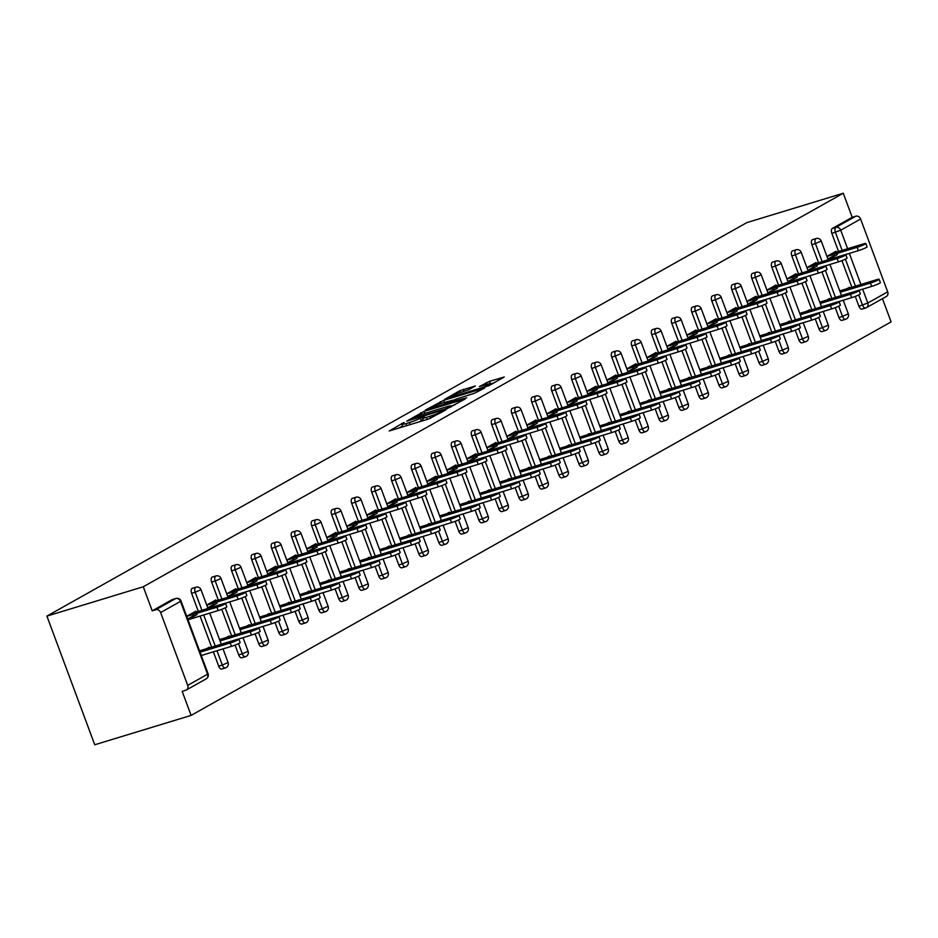 <?xml version="1.0" encoding="UTF-8"?>
<svg xmlns="http://www.w3.org/2000/svg" width="938" height="938" viewBox="0 0 938 938"><rect width="100%" height="100%" fill="white"/><g stroke="black" fill="none" stroke-linecap="round" stroke-linejoin="round"><path stroke-width="1.41" d="M404.055 422.463L389.2 430.988L428.889 418.899L445.726 410L440.907 411.911A8.665 0.844 -20.4 0 1 429.827 416.32L426.52 417.328A8.665 0.844 -20.4 0 1 422.428 418.09A8.665 0.844 -20.4 0 1 423.495 417.211L424.562 416.214L420.4 418.16A8.665 0.844 -20.4 0 1 409.32 422.569L406.013 423.577A8.665 0.844 -20.4 0 1 401.921 424.328A8.665 0.844 -20.4 0 1 402.988 423.46L404.055 422.463M475.367 385.975L459.819 390.712L444.635 399.342L489.061 385.635L504.257 377.006L489.519 381.344L479.365 386.573L487.314 384.299A7.246 0.704 -20.4 0 1 490.738 383.665A7.246 0.704 -20.4 0 1 487.467 385.541A7.246 0.704 -20.4 0 1 480.584 388.086L454.449 396.047A7.246 0.704 -20.4 0 1 451.037 396.68A7.246 0.704 -20.4 0 1 454.309 394.804A7.246 0.704 -20.4 0 1 461.191 392.26L469.012 389.551L475.367 385.975M843.262 193.24L143.28 586.766L46.9 616.114L746.883 222.599L843.262 193.24L852.208 217.299L832.323 228.473L835.922 227.383L855.796 216.209L852.208 217.299M424.128 411.348L406.764 421.115L446.453 409.027L465.107 399.025L424.128 411.348L424.902 413.4M425.395 410.07L443.709 400.338L484.676 388.015L474.522 393.245L454.965 399.518L450.416 402.168L466.69 397.818L425.489 410.328M834.163 255.558L827.926 259.064M814.161 266.802L807.923 270.32M794.158 278.058L787.92 281.564M774.143 289.303L767.905 292.808M754.14 300.547L747.903 304.053M734.137 311.803L727.9 315.309M714.123 323.047L707.885 326.553M694.12 334.291L687.882 337.797M674.117 345.536L667.879 349.053M654.103 356.792L647.865 360.298M634.1 368.036L627.862 371.542M614.097 379.28L607.859 382.786M594.082 390.536L587.845 394.042M574.079 401.781L567.842 405.286M554.077 413.025L547.827 416.531M534.062 424.269L527.824 427.787M514.059 435.525L507.821 439.031M494.056 446.769L487.807 450.275M474.042 458.014L467.804 461.519M454.039 469.27L447.801 472.775M434.036 480.514L427.787 484.02M414.021 491.758L407.784 495.264M394.019 503.003L387.781 506.52M374.004 514.259L367.766 517.764M354.001 525.503L347.764 529.009M333.998 536.747L327.761 540.253M313.984 548.003L307.746 551.509M293.981 559.247L287.743 562.753M273.978 570.492L267.74 573.997M253.964 581.736L247.726 585.253M233.961 592.992L227.723 596.498M213.958 604.236L207.72 607.742M46.9 616.114L94.738 744.76L191.118 715.401L891.1 321.886L882.459 298.659M160.621 612.561L187.694 685.373L207.579 674.199L180.495 601.387L160.621 612.561A4.139 3.494 -119.3 0 0 155.814 609.723L175.699 598.55L172.1 599.652L152.226 610.826L155.814 609.723M187.694 685.373A4.139 3.494 -119.3 0 1 186.357 690.005A4.139 3.494 -119.3 0 1 185.759 690.251L182.171 691.353L191.118 715.401M193.943 615.48L187.706 618.986M862.643 289.15L867.802 303.021L887.688 291.847L860.603 219.035L840.729 230.209L847.612 248.711M209.467 647.818L209.244 647.197L206.595 648.686M196.171 612.057L195.854 611.177L186.709 616.313M200.826 651.933L200.111 652.332M201.353 655.685L202.069 655.275M187.952 619.666L197.097 614.531M818.546 262.722L811.827 244.666A4.139 2.169 -106.9 0 1 812.32 239.718A4.139 2.169 -106.9 0 1 812.554 239.624A4.139 2.169 -106.9 0 1 812.8 239.577M842.265 320.245A4.139 2.169 -106.9 0 1 842.043 320.35A4.139 2.169 -106.9 0 1 838.912 317.478L835.254 307.652M831.842 298.483L821.958 271.891M865.399 308.051L862.28 309.001A4.139 2.169 -106.9 0 1 862.045 309.106A4.139 2.169 -106.9 0 1 858.915 306.222L855.268 296.408M851.856 287.227L841.961 260.647M838.549 251.466L831.842 233.421A4.139 2.169 -106.9 0 1 832.323 228.473M143.28 586.766L152.226 610.826M829.684 299.14L829.462 298.519L826.812 300.008M821.031 303.255L820.328 303.654M816.388 263.379L816.06 262.499L806.926 267.635M808.169 270.988L817.303 265.853M778.528 285.211L771.822 267.154A4.139 2.169 -106.9 0 1 772.302 262.218A4.139 2.169 -106.9 0 1 772.537 262.124A4.139 2.169 -106.9 0 1 772.783 262.077M802.26 342.745A4.139 2.169 -106.9 0 1 802.025 342.839A4.139 2.169 -106.9 0 1 798.895 339.966L795.248 330.153M791.836 320.972L781.94 294.391M789.667 321.628L789.444 321.019L786.794 322.508M781.026 325.756L780.31 326.154M776.371 285.867L776.054 285L766.909 290.135M768.163 293.477L777.297 288.341M738.523 307.711L731.804 289.654A4.139 2.169 -106.9 0 1 732.297 284.718A4.139 2.169 -106.9 0 1 732.519 284.613A4.139 2.169 -106.9 0 1 732.766 284.566M762.242 365.245A4.139 2.169 -106.9 0 1 762.008 365.339A4.139 2.169 -106.9 0 1 758.877 362.467L755.231 352.653M751.819 343.472L741.935 316.892M749.661 344.129L749.427 343.519L746.777 345.008M741.008 348.244L740.293 348.655M736.365 308.368L736.037 307.5L726.903 312.635M728.146 315.977L737.28 310.841M698.505 330.199L691.787 312.155A4.139 2.169 -106.9 0 1 692.279 307.207A4.139 2.169 -106.9 0 1 692.514 307.113A4.139 2.169 -106.9 0 1 692.76 307.066M722.225 387.734A4.139 2.169 -106.9 0 1 722.002 387.84A4.139 2.169 -106.9 0 1 718.871 384.955L715.213 375.141M711.801 365.961L701.917 339.38M709.644 366.617L709.421 366.008L706.771 367.497M700.991 370.745L700.287 371.143M696.348 330.856L696.019 329.988L686.886 335.124M688.129 338.466L697.262 333.33M658.488 352.7L651.781 334.643A4.139 2.169 -106.9 0 1 652.262 329.707A4.139 2.169 -106.9 0 1 652.496 329.601A4.139 2.169 -106.9 0 1 652.742 329.555M682.207 410.234A4.139 2.169 -106.9 0 1 681.985 410.328A4.139 2.169 -106.9 0 1 678.854 407.455L675.208 397.642M671.796 388.461L661.9 361.88M669.626 389.118L669.404 388.508L666.754 389.997M660.985 393.233L660.27 393.643M656.33 353.356L656.014 352.489L646.868 357.624M648.111 360.966L657.257 355.83M618.482 375.188L611.764 357.144A4.139 2.169 -106.9 0 1 612.256 352.196A4.139 2.169 -106.9 0 1 612.479 352.102A4.139 2.169 -106.9 0 1 612.725 352.055M642.202 432.723A4.139 2.169 -106.9 0 1 641.967 432.828A4.139 2.169 -106.9 0 1 638.837 429.944L635.19 420.13M631.778 410.95L621.894 384.369M629.621 411.618L629.386 410.996L626.736 412.486M620.968 415.733L620.253 416.132M616.313 375.857L615.996 374.977L606.863 380.113M608.105 383.466L617.239 378.331M578.465 397.689L571.746 379.632A4.139 2.169 -106.9 0 1 572.239 374.696A4.139 2.169 -106.9 0 1 572.473 374.602A4.139 2.169 -106.9 0 1 572.708 374.555M602.184 455.223A4.139 2.169 -106.9 0 1 601.95 455.317A4.139 2.169 -106.9 0 1 598.831 452.444L595.173 442.63M591.761 433.45L581.877 406.869M589.603 434.106L589.381 433.497L586.731 434.986M580.95 438.234L580.235 438.632M576.307 398.345L575.979 397.478L566.845 402.613M562.05 407.842L555.331 389.786L561.135 387.265L568.1 406.002L577.222 400.819M538.447 420.189L531.74 402.132A4.139 2.169 -106.9 0 1 532.221 397.184A4.139 2.169 -106.9 0 1 532.456 397.091A4.139 2.169 -106.9 0 1 532.702 397.044M562.167 477.712A4.139 2.169 -106.9 0 1 561.944 477.817A4.139 2.169 -106.9 0 1 558.814 474.945L555.167 465.119M551.743 455.95L541.859 429.358M549.586 456.607L549.363 455.985L546.713 457.474M540.945 460.722L540.229 461.121M536.29 420.845L535.961 419.966L526.828 425.102M528.071 428.455L537.216 423.319M498.43 442.677L491.723 424.621A4.139 2.169 -106.9 0 1 492.216 419.685A4.139 2.169 -106.9 0 1 492.438 419.591A4.139 2.169 -106.9 0 1 492.685 419.544M522.161 500.212A4.139 2.169 -106.9 0 1 521.927 500.306A4.139 2.169 -106.9 0 1 518.796 497.433L515.15 487.619M511.738 478.439L501.853 451.858M509.58 479.095L509.346 478.486L506.696 479.975M500.927 483.222L500.212 483.621M496.272 443.334L495.956 442.466L486.822 447.602M488.065 450.944L497.199 445.808M458.424 465.178L451.706 447.121A4.139 2.169 -106.9 0 1 452.198 442.185A4.139 2.169 -106.9 0 1 452.421 442.079A4.139 2.169 -106.9 0 1 452.667 442.033M482.144 522.712A4.139 2.169 -106.9 0 1 481.909 522.806A4.139 2.169 -106.9 0 1 478.79 519.933L475.132 510.12M471.72 500.939L461.836 474.358M469.563 501.596L469.328 500.986L466.678 502.475M460.91 505.711L460.195 506.121M456.267 465.834L455.938 464.967L446.805 470.102M442.009 475.332L435.291 457.275L441.095 454.754L448.059 473.479L457.181 468.308M418.407 487.666L411.688 469.621A4.139 2.169 -106.9 0 1 412.181 464.673A4.139 2.169 -106.9 0 1 412.415 464.58A4.139 2.169 -106.9 0 1 412.661 464.533M442.126 545.201A4.139 2.169 -106.9 0 1 441.904 545.306A4.139 2.169 -106.9 0 1 438.773 542.422L435.115 532.608M431.703 523.427L421.819 496.847M429.545 524.084L429.323 523.474L426.673 524.963M420.904 528.211L420.189 528.61M416.249 488.323L415.921 487.455L406.787 492.591M408.03 495.932L417.164 490.797M378.389 510.166L371.683 492.11A4.139 2.169 -106.9 0 1 372.163 487.174A4.139 2.169 -106.9 0 1 372.398 487.068A4.139 2.169 -106.9 0 1 372.644 487.021M402.121 567.701A4.139 2.169 -106.9 0 1 401.886 567.795A4.139 2.169 -106.9 0 1 398.756 564.922L395.109 555.108M391.697 545.928L381.801 519.347M389.54 546.584L389.305 545.975L386.655 547.464M380.887 550.7L380.171 551.11M376.232 510.823L375.915 509.955L366.781 515.091M368.024 518.433L377.158 513.297M338.384 532.655L331.665 514.61A4.139 2.169 -106.9 0 1 332.158 509.662A4.139 2.169 -106.9 0 1 332.38 509.569A4.139 2.169 -106.9 0 1 332.627 509.522M362.103 590.19A4.139 2.169 -106.9 0 1 361.869 590.295A4.139 2.169 -106.9 0 1 358.738 587.411L355.092 577.597M351.68 568.416L341.795 541.836M349.522 569.085L349.288 568.463L346.638 569.952M340.869 573.2L340.154 573.599M336.226 533.323L335.898 532.444L326.764 537.58M328.007 540.933L337.141 535.797M298.366 555.155L291.648 537.099A4.139 2.169 -106.9 0 1 292.14 532.163A4.139 2.169 -106.9 0 1 292.375 532.069A4.139 2.169 -106.9 0 1 292.621 532.022M322.086 612.69A4.139 2.169 -106.9 0 1 321.863 612.784A4.139 2.169 -106.9 0 1 318.732 609.911L315.074 600.097M311.662 590.917L301.778 564.336M309.505 591.573L309.282 590.963L306.632 592.453M300.852 595.7L300.148 596.099M296.209 555.812L295.88 554.944L286.747 560.08M287.989 563.421L297.123 558.286M258.349 577.656L251.642 559.599A4.139 2.169 -106.9 0 1 252.123 554.651A4.139 2.169 -106.9 0 1 252.357 554.557A4.139 2.169 -106.9 0 1 252.603 554.51M282.08 635.178A4.139 2.169 -106.9 0 1 281.846 635.284A4.139 2.169 -106.9 0 1 278.715 632.411L275.069 622.586M271.657 613.417L261.761 586.825M269.487 614.073L269.265 613.452L266.615 614.941M260.846 618.189L260.131 618.588M256.191 578.312L255.875 577.433L246.729 582.568M247.984 585.922L257.118 580.786M218.343 600.144L211.625 582.088A4.139 2.169 -106.9 0 1 212.117 577.151A4.139 2.169 -106.9 0 1 212.34 577.058A4.139 2.169 -106.9 0 1 212.586 577.011M242.063 657.679A4.139 2.169 -106.9 0 1 241.828 657.773A4.139 2.169 -106.9 0 1 238.698 654.9L235.051 645.086M231.639 635.905L221.755 609.325M229.482 636.562L229.247 635.952L226.597 637.441M220.829 640.689L220.113 641.088M216.174 600.801L215.857 599.933L206.723 605.069M207.966 608.41L217.1 603.275M198.328 611.388L191.622 593.344A4.139 2.169 -106.9 0 1 192.102 588.396A4.139 2.169 -106.9 0 1 192.337 588.302A4.139 2.169 -106.9 0 1 192.583 588.255M222.048 668.923A4.139 2.169 -106.9 0 1 221.825 669.029A4.139 2.169 -106.9 0 1 218.695 666.144L213.372 651.84M211.636 647.15L200.075 616.078M236.188 589.556L235.86 588.689L226.726 593.824M227.969 597.166L237.103 592.03M249.485 625.318L249.262 624.708L246.612 626.197M240.832 629.433L240.128 629.844M238.346 588.9L231.627 570.843A4.139 2.169 -106.9 0 1 232.12 565.907A4.139 2.169 -106.9 0 1 232.354 565.802A4.139 2.169 -106.9 0 1 232.601 565.755M262.065 646.434A4.139 2.169 -106.9 0 1 261.843 646.528A4.139 2.169 -106.9 0 1 258.712 643.656L255.054 633.842M251.642 624.661L241.758 598.081M276.206 567.056L275.878 566.189L266.744 571.324M267.987 574.666L277.12 569.53M289.502 602.817L289.267 602.208L286.618 603.697M280.849 606.945L280.134 607.343M278.363 566.4L271.645 548.355A4.139 2.169 -106.9 0 1 272.137 543.407A4.139 2.169 -106.9 0 1 272.36 543.313A4.139 2.169 -106.9 0 1 272.606 543.266M302.083 623.934A4.139 2.169 -106.9 0 1 301.848 624.04A4.139 2.169 -106.9 0 1 298.718 621.155L295.071 611.341M291.659 602.161L281.775 575.58M316.212 544.568L315.895 543.7L306.749 548.836M301.966 554.065L295.247 536.008L301.051 533.488L308.016 552.212L317.138 547.042M329.508 580.329L329.285 579.719L326.635 581.208M320.866 584.444L320.151 584.855M318.369 543.911L311.662 525.855A4.139 2.169 -106.9 0 1 312.143 520.918A4.139 2.169 -106.9 0 1 312.377 520.813A4.139 2.169 -106.9 0 1 312.624 520.766M342.1 601.446A4.139 2.169 -106.9 0 1 341.866 601.539A4.139 2.169 -106.9 0 1 338.735 598.667L335.089 588.853M331.677 579.672L321.781 553.092M356.229 522.067L355.901 521.2L346.767 526.335M348.01 529.677L357.144 524.541M369.525 557.829L369.302 557.219L366.652 558.708M360.872 561.956L360.169 562.354M358.386 521.411L351.668 503.354A4.139 2.169 -106.9 0 1 352.16 498.418A4.139 2.169 -106.9 0 1 352.395 498.324A4.139 2.169 -106.9 0 1 352.641 498.277M382.106 578.945A4.139 2.169 -106.9 0 1 381.883 579.039A4.139 2.169 -106.9 0 1 378.753 576.167L375.094 566.353M371.683 557.172L361.798 530.591M396.246 499.579L395.918 498.699L386.784 503.835M388.027 507.188L397.161 502.053M409.543 535.34L409.308 534.719L406.658 536.208M400.889 539.456L400.174 539.854M398.404 498.922L391.685 480.866A4.139 2.169 -106.9 0 1 392.178 475.918A4.139 2.169 -106.9 0 1 392.401 475.824A4.139 2.169 -106.9 0 1 392.647 475.777M422.123 556.445A4.139 2.169 -106.9 0 1 421.889 556.551A4.139 2.169 -106.9 0 1 418.758 553.678L415.112 543.852M411.7 534.683L401.816 508.091M436.252 477.079L435.936 476.211L426.802 481.346M428.045 484.688L437.178 479.553M449.56 512.84L449.325 512.23L446.676 513.719M440.907 516.967L440.192 517.366M438.409 476.422L431.703 458.365A4.139 2.169 -106.9 0 1 432.184 453.429A4.139 2.169 -106.9 0 1 432.418 453.335A4.139 2.169 -106.9 0 1 432.664 453.289M462.141 533.957A4.139 2.169 -106.9 0 1 461.906 534.05A4.139 2.169 -106.9 0 1 458.776 531.178L455.129 521.364M451.717 512.183L441.833 485.603M476.27 454.59L475.941 453.711L466.807 458.846M468.05 462.2L477.184 457.064M489.566 490.351L489.343 489.73L486.693 491.219M480.924 494.467L480.209 494.865M478.427 453.922L471.708 435.877A4.139 2.169 -106.9 0 1 472.201 430.929A4.139 2.169 -106.9 0 1 472.435 430.835A4.139 2.169 -106.9 0 1 472.682 430.788M502.147 511.456A4.139 2.169 -106.9 0 1 501.924 511.562A4.139 2.169 -106.9 0 1 498.793 508.677L495.147 498.864M491.723 489.683L481.839 463.102M516.287 432.09L515.959 431.222L506.825 436.358M508.068 439.699L517.201 434.564M529.583 467.851L529.36 467.241L526.699 468.73M520.93 471.966L520.215 472.377M518.444 431.433L511.726 413.377A4.139 2.169 -106.9 0 1 512.218 408.44A4.139 2.169 -106.9 0 1 512.441 408.335A4.139 2.169 -106.9 0 1 512.687 408.288M542.164 488.968A4.139 2.169 -106.9 0 1 541.93 489.061A4.139 2.169 -106.9 0 1 538.811 486.189L535.152 476.375M531.74 467.194L521.856 440.614M556.293 409.589L555.976 408.722L546.842 413.857M548.085 417.199L557.219 412.063M569.601 445.351L569.366 444.741L566.716 446.23M560.947 449.478L560.232 449.877M558.462 408.933L551.743 390.888A4.139 2.169 -106.9 0 1 552.236 385.94A4.139 2.169 -106.9 0 1 552.459 385.846A4.139 2.169 -106.9 0 1 552.705 385.799M582.181 466.467A4.139 2.169 -106.9 0 1 581.947 466.573A4.139 2.169 -106.9 0 1 578.816 463.689L575.17 453.875M571.758 444.694L561.874 418.114M596.31 387.101L595.982 386.233L586.848 391.369M588.091 394.71L597.236 389.575M609.606 422.862L609.383 422.252L606.734 423.742M600.965 426.978L600.25 427.388M598.467 386.444L591.761 368.388A4.139 2.169 -106.9 0 1 592.241 363.452A4.139 2.169 -106.9 0 1 592.476 363.346A4.139 2.169 -106.9 0 1 592.722 363.299M622.187 443.979A4.139 2.169 -106.9 0 1 621.964 444.073A4.139 2.169 -106.9 0 1 618.834 441.2L615.187 431.386M611.764 422.206L601.879 395.625M636.327 364.601L635.999 363.733L626.865 368.869M628.108 372.21L637.242 367.075M649.624 400.362L649.401 399.752L646.751 401.241M640.971 404.489L640.255 404.888M638.485 363.944L631.766 345.888A4.139 2.169 -106.9 0 1 632.259 340.951A4.139 2.169 -106.9 0 1 632.493 340.857A4.139 2.169 -106.9 0 1 632.74 340.811M662.205 421.479A4.139 2.169 -106.9 0 1 661.982 421.572A4.139 2.169 -106.9 0 1 658.851 418.7L655.193 408.886M651.781 399.705L641.897 373.125M676.333 342.112L676.017 341.233L666.883 346.368M668.126 349.722L677.259 344.586M689.641 377.873L689.407 377.252L686.757 378.741M680.988 381.989L680.273 382.387M678.502 341.455L671.784 323.399A4.139 2.169 -106.9 0 1 672.276 318.451A4.139 2.169 -106.9 0 1 672.499 318.357A4.139 2.169 -106.9 0 1 672.745 318.31M702.222 398.978A4.139 2.169 -106.9 0 1 701.987 399.084A4.139 2.169 -106.9 0 1 698.857 396.211L695.21 386.386M691.798 377.217L681.914 350.624M716.351 319.612L716.034 318.744L706.889 323.88M702.105 329.109L695.386 311.053L701.19 308.532L708.155 327.268L717.277 322.086M729.647 355.373L729.424 354.763L726.774 356.252M721.005 359.5L720.29 359.899M718.508 318.955L711.801 300.899A4.139 2.169 -106.9 0 1 712.282 295.962A4.139 2.169 -106.9 0 1 712.517 295.869A4.139 2.169 -106.9 0 1 712.763 295.822M742.239 376.49A4.139 2.169 -106.9 0 1 742.005 376.584A4.139 2.169 -106.9 0 1 738.874 373.711L735.228 363.897M731.816 354.716L721.92 328.136M756.368 297.123L756.04 296.244L746.906 301.379M748.149 304.733L757.283 299.597M769.664 332.884L769.441 332.263L766.792 333.752M761.011 337L760.308 337.399M758.525 296.455L751.807 278.41A4.139 2.169 -106.9 0 1 752.299 273.462A4.139 2.169 -106.9 0 1 752.534 273.368A4.139 2.169 -106.9 0 1 752.78 273.321M782.245 353.989A4.139 2.169 -106.9 0 1 782.022 354.095A4.139 2.169 -106.9 0 1 778.892 351.211L775.234 341.397M771.822 332.216L761.937 305.636M796.385 274.623L796.057 273.755L786.923 278.891M788.166 282.232L797.3 277.097M809.682 310.384L809.447 309.774L806.797 311.264M801.029 314.5L800.313 314.91M798.543 273.966L791.824 255.91A4.139 2.169 -106.9 0 1 792.317 250.974A4.139 2.169 -106.9 0 1 792.54 250.868A4.139 2.169 -106.9 0 1 792.786 250.821M822.263 331.501A4.139 2.169 -106.9 0 1 822.028 331.595A4.139 2.169 -106.9 0 1 818.897 328.722L815.251 318.908M811.839 309.728L801.955 283.147M836.391 252.123L836.075 251.255L826.941 256.391M828.184 259.732L837.317 254.597M849.699 287.884L849.465 287.274L846.815 288.763M841.046 292.011L840.331 292.41M887.688 291.847A4.139 3.494 60.7 0 1 886.34 296.478L866.466 307.652A4.139 3.494 60.7 0 1 865.868 307.91A4.139 2.169 -106.9 0 1 865.645 308.004A4.139 2.169 -106.9 0 1 862.514 305.131L858.727 294.942M855.796 216.209A4.139 3.494 60.7 0 1 860.603 219.035M418.84 421.959A8.665 0.844 -20.4 0 0 421.361 420.728L420.4 418.16M423.061 419.778L421.361 420.728M402.554 426.016L399.072 427.974M454.918 404.829L451.131 405.99M410.281 419.356L445.785 408.769L450.041 406.775A8.665 0.844 -20.4 0 0 451.108 405.908A8.665 0.844 -20.4 0 0 447.016 406.658L423.19 413.916A8.665 0.844 -20.4 0 0 412.11 418.325L410.281 419.356M452.351 400.573L453.98 400.08M441.728 403.234A7.246 0.704 -20.4 0 0 434.845 405.767A7.246 0.704 -20.4 0 0 431.574 407.643A7.246 0.704 -20.4 0 0 434.986 407.022L444.19 404.208L451.882 400.467L441.728 403.234M494.068 382.821L490.797 383.818M238.909 639.2L240.151 642.542A6.203 0.61 159.6 0 1 237.349 644.148A6.203 0.61 159.6 0 1 231.452 646.329L230.209 642.987A6.203 0.61 -20.4 0 0 236.106 640.806A6.203 0.61 -20.4 0 0 238.909 639.2A6.203 0.61 -20.4 0 0 235.977 639.739L199.548 650.831M200.052 652.168L230.209 642.987M201.295 655.51L231.452 646.329M225.612 603.439L226.855 606.78A6.203 0.61 159.6 0 1 224.053 608.387A6.203 0.61 159.6 0 1 218.155 610.568L216.913 607.226A6.203 0.61 -20.4 0 0 222.81 605.045A6.203 0.61 -20.4 0 0 225.612 603.439A6.203 0.61 -20.4 0 0 222.681 603.978L192.091 613.3M218.155 610.568L187.987 619.748M216.913 607.226L186.744 616.407M258.923 627.956L260.166 631.297A6.203 0.61 159.6 0 1 257.364 632.904A6.203 0.61 159.6 0 1 251.454 635.085L250.212 631.731A6.203 0.61 -20.4 0 0 256.109 629.562A6.203 0.61 -20.4 0 0 258.923 627.956A6.203 0.61 -20.4 0 0 255.992 628.495L219.562 639.587M220.055 640.924L250.212 631.731M237.677 639.282L251.454 635.085M278.926 616.7L280.169 620.053A6.203 0.61 159.6 0 1 277.367 621.66A6.203 0.61 159.6 0 1 271.469 623.829L270.226 620.487A6.203 0.61 -20.4 0 0 276.124 618.306A6.203 0.61 -20.4 0 0 278.926 616.7A6.203 0.61 -20.4 0 0 275.995 617.239L239.565 628.343M240.058 629.679L270.226 620.487M257.692 628.026L271.469 623.829M298.929 605.456L300.172 608.797A6.203 0.61 159.6 0 1 297.369 610.404A6.203 0.61 159.6 0 1 291.472 612.584L290.229 609.243A6.203 0.61 -20.4 0 0 296.127 607.062A6.203 0.61 -20.4 0 0 298.929 605.456A6.203 0.61 -20.4 0 0 295.998 605.995L259.568 617.087M260.072 618.423L290.229 609.243M277.695 616.782L291.472 612.584M318.943 594.211L320.186 597.553A6.203 0.61 159.6 0 1 317.384 599.159A6.203 0.61 159.6 0 1 311.486 601.34L310.232 597.998A6.203 0.61 -20.4 0 0 316.141 595.818A6.203 0.61 -20.4 0 0 318.943 594.211A6.203 0.61 -20.4 0 0 316.012 594.751L279.583 605.842M280.075 607.179L310.232 597.998M297.698 605.538L311.486 601.34M338.946 582.955L340.189 586.309A6.203 0.61 159.6 0 1 337.387 587.915A6.203 0.61 159.6 0 1 331.489 590.096L330.246 586.742A6.203 0.61 -20.4 0 0 336.144 584.573A6.203 0.61 -20.4 0 0 338.946 582.955A6.203 0.61 -20.4 0 0 336.015 583.506L299.585 594.598M300.078 595.935L330.246 586.742M317.712 594.282L331.489 590.096M245.615 592.195L246.858 595.536A6.203 0.61 159.6 0 1 244.056 597.143A6.203 0.61 159.6 0 1 238.158 599.323L236.915 595.97A6.203 0.61 -20.4 0 0 242.813 593.801A6.203 0.61 -20.4 0 0 245.615 592.195A6.203 0.61 -20.4 0 0 242.684 592.734L212.094 602.044M238.158 599.323L224.381 603.521M236.915 595.97L206.759 605.162M265.63 580.939L266.873 584.292A6.203 0.61 159.6 0 1 264.07 585.898A6.203 0.61 159.6 0 1 258.173 588.067L256.918 584.726A6.203 0.61 -20.4 0 0 262.828 582.545A6.203 0.61 -20.4 0 0 265.63 580.939A6.203 0.61 -20.4 0 0 262.699 581.478L232.096 590.799M258.173 588.067L244.384 592.265M256.918 584.726L226.762 593.918M285.633 569.694L286.876 573.036A6.203 0.61 159.6 0 1 284.073 574.642A6.203 0.61 159.6 0 1 278.176 576.823L276.933 573.481A6.203 0.61 -20.4 0 0 282.83 571.301A6.203 0.61 -20.4 0 0 285.633 569.694A6.203 0.61 -20.4 0 0 282.701 570.234L252.111 579.555M278.176 576.823L264.399 581.021M276.933 573.481L246.764 582.662M305.636 558.45L306.878 561.792A6.203 0.61 159.6 0 1 304.076 563.398A6.203 0.61 159.6 0 1 298.178 565.579L296.936 562.237A6.203 0.61 -20.4 0 0 302.833 560.056A6.203 0.61 -20.4 0 0 305.636 558.45A6.203 0.61 -20.4 0 0 302.704 558.989L272.114 568.311M298.178 565.579L284.402 569.776M296.936 562.237L266.779 571.418M325.65 547.194L326.893 550.547A6.203 0.61 159.6 0 1 324.091 552.154A6.203 0.61 159.6 0 1 318.193 554.335L316.938 550.981A6.203 0.61 -20.4 0 0 322.848 548.812A6.203 0.61 -20.4 0 0 325.65 547.194A6.203 0.61 -20.4 0 0 322.719 547.745L292.117 557.055M318.193 554.335L304.416 558.52M316.938 550.981L286.782 560.174M358.949 571.711L360.192 575.053A6.203 0.61 159.6 0 1 357.39 576.671A6.203 0.61 159.6 0 1 351.492 578.84L350.249 575.498A6.203 0.61 -20.4 0 0 356.147 573.317A6.203 0.61 -20.4 0 0 358.949 571.711A6.203 0.61 -20.4 0 0 356.018 572.25L319.588 583.354M320.093 584.679L350.249 575.498M337.715 583.037L351.492 578.84M345.653 535.95L346.896 539.291A6.203 0.61 159.6 0 1 344.094 540.909A6.203 0.61 159.6 0 1 338.196 543.079L336.953 539.737A6.203 0.61 -20.4 0 0 342.851 537.556A6.203 0.61 -20.4 0 0 345.653 535.95A6.203 0.61 -20.4 0 0 342.722 536.489L312.131 545.81M338.196 543.079L324.419 547.276M336.953 539.737L306.785 548.918M378.964 560.467L380.207 563.808A6.203 0.61 159.6 0 1 377.404 565.415A6.203 0.61 159.6 0 1 371.507 567.596L370.252 564.254A6.203 0.61 -20.4 0 0 376.161 562.073A6.203 0.61 -20.4 0 0 378.964 560.467A6.203 0.61 -20.4 0 0 376.032 561.006L339.603 572.098M340.095 573.435L370.252 564.254M357.718 571.793L371.507 567.596M365.656 524.705L366.899 528.047A6.203 0.61 159.6 0 1 364.096 529.653A6.203 0.61 159.6 0 1 358.199 531.834L356.956 528.493A6.203 0.61 -20.4 0 0 362.854 526.312A6.203 0.61 -20.4 0 0 365.656 524.705A6.203 0.61 -20.4 0 0 362.725 525.245L332.134 534.566M358.199 531.834L344.422 536.032M356.956 528.493L326.799 537.673M398.967 549.222L400.209 552.564A6.203 0.61 159.6 0 1 397.407 554.17A6.203 0.61 159.6 0 1 391.509 556.351L390.267 552.998A6.203 0.61 -20.4 0 0 396.164 550.829A6.203 0.61 -20.4 0 0 398.967 549.222A6.203 0.61 -20.4 0 0 396.035 549.762L359.606 560.854M360.098 562.19L390.267 552.998M377.733 560.549L391.509 556.351M385.67 513.461L386.913 516.803A6.203 0.61 159.6 0 1 384.111 518.409A6.203 0.61 159.6 0 1 378.213 520.59L376.97 517.237A6.203 0.61 -20.4 0 0 382.868 515.068A6.203 0.61 -20.4 0 0 385.67 513.461A6.203 0.61 -20.4 0 0 382.739 514.001L352.137 523.31M378.213 520.59L364.436 524.788M376.97 517.237L346.802 526.429M418.969 537.966L420.212 541.32A6.203 0.61 159.6 0 1 417.41 542.926A6.203 0.61 159.6 0 1 411.512 545.095L410.269 541.754A6.203 0.61 -20.4 0 0 416.167 539.573A6.203 0.61 -20.4 0 0 418.969 537.966A6.203 0.61 -20.4 0 0 416.038 538.506L379.609 549.609M380.113 550.946L410.269 541.754M397.735 549.293L411.512 545.095M405.673 502.205L406.916 505.559A6.203 0.61 159.6 0 1 404.114 507.165A6.203 0.61 159.6 0 1 398.216 509.334L396.973 505.992A6.203 0.61 -20.4 0 0 402.871 503.812A6.203 0.61 -20.4 0 0 405.673 502.205A6.203 0.61 -20.4 0 0 402.742 502.745L372.151 512.066M398.216 509.334L384.439 513.532M396.973 505.992L366.805 515.185M438.984 526.722L440.227 530.064A6.203 0.61 159.6 0 1 437.425 531.67A6.203 0.61 159.6 0 1 431.527 533.851L430.284 530.509A6.203 0.61 -20.4 0 0 436.182 528.329A6.203 0.61 -20.4 0 0 438.984 526.722A6.203 0.61 -20.4 0 0 436.053 527.262L399.623 538.353M400.116 539.69L430.284 530.509M417.75 538.049L431.527 533.851M425.676 490.961L426.919 494.303A6.203 0.61 159.6 0 1 424.117 495.909A6.203 0.61 159.6 0 1 418.219 498.09L416.976 494.748A6.203 0.61 -20.4 0 0 422.874 492.567A6.203 0.61 -20.4 0 0 425.676 490.961A6.203 0.61 -20.4 0 0 422.745 491.5L392.154 500.822M418.219 498.09L404.442 502.287M416.976 494.748L386.819 503.929M458.987 515.478L460.23 518.82A6.203 0.61 159.6 0 1 457.427 520.426A6.203 0.61 159.6 0 1 451.53 522.607L450.287 519.265A6.203 0.61 -20.4 0 0 456.185 517.084A6.203 0.61 -20.4 0 0 458.987 515.478A6.203 0.61 -20.4 0 0 456.056 516.017L419.626 527.109M420.118 528.446L450.287 519.265M437.753 526.804L451.53 522.607M445.691 479.717L446.934 483.058A6.203 0.61 159.6 0 1 444.131 484.665A6.203 0.61 159.6 0 1 438.234 486.845L436.991 483.504A6.203 0.61 -20.4 0 0 442.888 481.323A6.203 0.61 -20.4 0 0 445.691 479.717A6.203 0.61 -20.4 0 0 442.759 480.256L412.157 489.577M438.234 486.845L424.457 491.043M436.991 483.504L406.822 492.685M478.99 504.222L480.233 507.575A6.203 0.61 159.6 0 1 477.43 509.182A6.203 0.61 159.6 0 1 471.533 511.362L470.29 508.009A6.203 0.61 -20.4 0 0 476.187 505.84A6.203 0.61 -20.4 0 0 478.99 504.222A6.203 0.61 -20.4 0 0 476.058 504.773L439.629 515.865M440.133 517.201L470.29 508.009M457.756 515.548L471.533 511.362M465.694 468.461L466.936 471.814A6.203 0.61 159.6 0 1 464.134 473.42A6.203 0.61 159.6 0 1 458.236 475.601L456.994 472.248A6.203 0.61 -20.4 0 0 462.891 470.079A6.203 0.61 -20.4 0 0 465.694 468.461A6.203 0.61 -20.4 0 0 462.762 469.012L432.172 478.321M458.236 475.601L444.46 479.787M456.994 472.248L426.825 481.44M499.004 492.978L500.247 496.319A6.203 0.61 159.6 0 1 497.445 497.937A6.203 0.61 159.6 0 1 491.547 500.106L490.304 496.765A6.203 0.61 -20.4 0 0 496.202 494.584A6.203 0.61 -20.4 0 0 499.004 492.978A6.203 0.61 -20.4 0 0 496.073 493.517L459.643 504.621M460.136 505.945L490.304 496.765M477.77 504.304L491.547 500.106M485.696 457.216L486.951 460.558A6.203 0.61 159.6 0 1 484.137 462.176A6.203 0.61 159.6 0 1 478.239 464.345L476.996 461.004A6.203 0.61 -20.4 0 0 482.894 458.823A6.203 0.61 -20.4 0 0 485.696 457.216A6.203 0.61 -20.4 0 0 482.765 457.756L452.175 467.077M478.239 464.345L464.462 468.543M476.996 461.004L446.84 470.184M519.007 481.733L520.25 485.075A6.203 0.61 159.6 0 1 517.448 486.681A6.203 0.61 159.6 0 1 511.55 488.862L510.307 485.521A6.203 0.61 -20.4 0 0 516.205 483.34A6.203 0.61 -20.4 0 0 519.007 481.733A6.203 0.61 -20.4 0 0 516.076 482.273L479.646 493.365M480.139 494.701L510.307 485.521M497.773 493.06L511.55 488.862M505.711 445.972L506.954 449.314A6.203 0.61 159.6 0 1 504.152 450.92A6.203 0.61 159.6 0 1 498.254 453.101L497.011 449.759A6.203 0.61 -20.4 0 0 502.909 447.578A6.203 0.61 -20.4 0 0 505.711 445.972A6.203 0.61 -20.4 0 0 502.78 446.511L472.189 455.833M498.254 453.101L484.477 457.298M497.011 449.759L466.843 458.94M539.01 470.489L540.265 473.831A6.203 0.61 159.6 0 1 537.451 475.437A6.203 0.61 159.6 0 1 531.553 477.618L530.31 474.265A6.203 0.61 -20.4 0 0 536.208 472.095A6.203 0.61 -20.4 0 0 539.01 470.489A6.203 0.61 -20.4 0 0 536.079 471.028L499.649 482.12M500.153 483.457L530.31 474.265M517.776 481.815L531.553 477.618M525.714 434.728L526.957 438.069A6.203 0.61 159.6 0 1 524.154 439.676A6.203 0.61 159.6 0 1 518.257 441.857L517.014 438.503A6.203 0.61 -20.4 0 0 522.912 436.334A6.203 0.61 -20.4 0 0 525.714 434.728A6.203 0.61 -20.4 0 0 522.783 435.267L492.192 444.577M518.257 441.857L504.48 446.054M517.014 438.503L486.857 447.696M559.025 459.233L560.267 462.586A6.203 0.61 159.6 0 1 557.465 464.193A6.203 0.61 159.6 0 1 551.567 466.362L550.325 463.02A6.203 0.61 -20.4 0 0 556.222 460.839A6.203 0.61 -20.4 0 0 559.025 459.233A6.203 0.61 -20.4 0 0 556.093 459.772L519.664 470.876M520.156 472.213L550.325 463.02M537.791 470.559L551.567 466.362M545.717 423.472L546.971 426.825A6.203 0.61 159.6 0 1 544.157 428.432A6.203 0.61 159.6 0 1 538.26 430.601L537.017 427.259A6.203 0.61 -20.4 0 0 542.914 425.078A6.203 0.61 -20.4 0 0 545.717 423.472A6.203 0.61 -20.4 0 0 542.797 424.011L512.195 433.333M538.26 430.601L524.483 434.798M537.017 427.259L506.86 436.451M579.027 447.989L580.27 451.33A6.203 0.61 159.6 0 1 577.468 452.937A6.203 0.61 159.6 0 1 571.57 455.118L570.327 451.776A6.203 0.61 -20.4 0 0 576.225 449.595A6.203 0.61 -20.4 0 0 579.027 447.989A6.203 0.61 -20.4 0 0 576.096 448.528L539.667 459.62M540.171 460.957L570.327 451.776M557.793 459.315L571.57 455.118M565.731 412.228L566.974 415.569A6.203 0.61 159.6 0 1 564.172 417.176A6.203 0.61 159.6 0 1 558.274 419.356L557.031 416.015A6.203 0.61 -20.4 0 0 562.929 413.834A6.203 0.61 -20.4 0 0 565.731 412.228A6.203 0.61 -20.4 0 0 562.8 412.767L532.209 422.088M558.274 419.356L544.497 423.554M557.031 416.015L526.863 425.195M599.03 436.745L600.285 440.086A6.203 0.61 159.6 0 1 597.471 441.692A6.203 0.61 159.6 0 1 591.573 443.873L590.33 440.532A6.203 0.61 -20.4 0 0 596.228 438.351A6.203 0.61 -20.4 0 0 599.03 436.745A6.203 0.61 -20.4 0 0 596.111 437.284L559.669 448.376M560.174 449.712L590.33 440.532M577.796 448.071L591.573 443.873M585.734 400.983L586.977 404.325A6.203 0.61 159.6 0 1 584.175 405.931A6.203 0.61 159.6 0 1 578.277 408.112L577.034 404.77A6.203 0.61 -20.4 0 0 582.932 402.59A6.203 0.61 -20.4 0 0 585.734 400.983A6.203 0.61 -20.4 0 0 582.803 401.523L552.212 410.844M578.277 408.112L564.5 412.31M577.034 404.77L546.877 413.951M619.045 425.489L620.288 428.842A6.203 0.61 159.6 0 1 617.485 430.448A6.203 0.61 159.6 0 1 611.588 432.629L610.345 429.276A6.203 0.61 -20.4 0 0 616.243 427.107A6.203 0.61 -20.4 0 0 619.045 425.489A6.203 0.61 -20.4 0 0 616.114 426.04L579.684 437.131M580.176 438.468L610.345 429.276M597.811 436.815L611.588 432.629M605.749 389.727L606.992 393.081A6.203 0.61 159.6 0 1 604.189 394.687A6.203 0.61 159.6 0 1 598.28 396.868L597.037 393.514A6.203 0.61 -20.4 0 0 602.935 391.345A6.203 0.61 -20.4 0 0 605.749 389.727A6.203 0.61 -20.4 0 0 602.817 390.278L572.215 399.588M598.28 396.868L584.503 401.054M597.037 393.514L566.88 402.707M639.048 414.244L640.291 417.586A6.203 0.61 159.6 0 1 637.488 419.204A6.203 0.61 159.6 0 1 631.591 421.373L630.348 418.031A6.203 0.61 -20.4 0 0 636.245 415.851A6.203 0.61 -20.4 0 0 639.048 414.244A6.203 0.61 -20.4 0 0 636.116 414.784L599.687 425.887M600.191 427.212L630.348 418.031M617.814 425.571L631.591 421.373M625.752 378.483L626.994 381.825A6.203 0.61 159.6 0 1 624.192 383.443A6.203 0.61 159.6 0 1 618.294 385.612L617.052 382.27A6.203 0.61 -20.4 0 0 622.949 380.089A6.203 0.61 -20.4 0 0 625.752 378.483A6.203 0.61 -20.4 0 0 622.82 379.022L592.23 388.344M618.294 385.612L604.518 389.809M617.052 382.27L586.883 391.451M659.062 403L660.305 406.342A6.203 0.61 159.6 0 1 657.503 407.948A6.203 0.61 159.6 0 1 651.593 410.129L650.351 406.787A6.203 0.61 -20.4 0 0 656.248 404.606A6.203 0.61 -20.4 0 0 659.062 403A6.203 0.61 -20.4 0 0 656.131 403.539L619.701 414.631M620.194 415.968L650.351 406.787M637.817 414.326L651.593 410.129M645.754 367.239L646.997 370.58A6.203 0.61 159.6 0 1 644.195 372.187A6.203 0.61 159.6 0 1 638.297 374.368L637.054 371.026A6.203 0.61 -20.4 0 0 642.952 368.845A6.203 0.61 -20.4 0 0 645.754 367.239A6.203 0.61 -20.4 0 0 642.823 367.778L612.233 377.099M638.297 374.368L624.52 378.565M637.054 371.026L606.898 380.207M679.065 391.756L680.308 395.097A6.203 0.61 159.6 0 1 677.506 396.704A6.203 0.61 159.6 0 1 671.608 398.885L670.365 395.531A6.203 0.61 -20.4 0 0 676.263 393.362A6.203 0.61 -20.4 0 0 679.065 391.756A6.203 0.61 -20.4 0 0 676.134 392.295L639.704 403.387M640.197 404.724L670.365 395.531M657.831 403.082L671.608 398.885M665.769 355.994L667.012 359.336A6.203 0.61 159.6 0 1 664.21 360.942A6.203 0.61 159.6 0 1 658.3 363.123L657.057 359.77A6.203 0.61 -20.4 0 0 662.955 357.601A6.203 0.61 -20.4 0 0 665.769 355.994A6.203 0.61 -20.4 0 0 662.838 356.534L632.235 365.843M658.3 363.123L644.523 367.321M657.057 359.77L626.901 368.962M699.068 380.5L700.311 383.853A6.203 0.61 159.6 0 1 697.509 385.459A6.203 0.61 159.6 0 1 691.611 387.629L690.368 384.287A6.203 0.61 -20.4 0 0 696.266 382.106A6.203 0.61 -20.4 0 0 699.068 380.5A6.203 0.61 -20.4 0 0 696.137 381.039L659.707 392.143M660.211 393.479L690.368 384.287M677.834 391.826L691.611 387.629M685.772 344.738L687.015 348.092A6.203 0.61 159.6 0 1 684.212 349.698A6.203 0.61 159.6 0 1 678.315 351.867L677.072 348.526A6.203 0.61 -20.4 0 0 682.97 346.345A6.203 0.61 -20.4 0 0 685.772 344.738A6.203 0.61 -20.4 0 0 682.841 345.278L652.25 354.599M678.315 351.867L664.538 356.065M677.072 348.526L646.903 357.718M719.083 369.255L720.325 372.597A6.203 0.61 159.6 0 1 717.523 374.203A6.203 0.61 159.6 0 1 711.614 376.384L710.371 373.043A6.203 0.61 -20.4 0 0 716.269 370.862A6.203 0.61 -20.4 0 0 719.083 369.255A6.203 0.61 -20.4 0 0 716.151 369.795L679.722 380.887M680.214 382.223L710.371 373.043M697.837 380.582L711.614 376.384M705.775 333.494L707.018 336.836A6.203 0.61 159.6 0 1 704.215 338.442A6.203 0.61 159.6 0 1 698.318 340.623L697.075 337.281A6.203 0.61 -20.4 0 0 702.972 335.101A6.203 0.61 -20.4 0 0 705.775 333.494A6.203 0.61 -20.4 0 0 702.843 334.034L672.253 343.355M698.318 340.623L684.541 344.821M697.075 337.281L666.918 346.462M739.085 358.011L740.328 361.353A6.203 0.61 159.6 0 1 737.526 362.959A6.203 0.61 159.6 0 1 731.628 365.14L730.385 361.798A6.203 0.61 -20.4 0 0 736.283 359.617A6.203 0.61 -20.4 0 0 739.085 358.011A6.203 0.61 -20.4 0 0 736.154 358.551L699.725 369.642M700.217 370.979L730.385 361.798M717.851 369.338L731.628 365.14M725.789 322.25L727.032 325.592A6.203 0.61 159.6 0 1 724.23 327.198A6.203 0.61 159.6 0 1 718.332 329.379L717.078 326.037A6.203 0.61 -20.4 0 0 722.987 323.856A6.203 0.61 -20.4 0 0 725.789 322.25A6.203 0.61 -20.4 0 0 722.858 322.789L692.256 332.111M718.332 329.379L704.544 333.576M717.078 326.037L686.921 335.218M759.088 346.755L760.331 350.109A6.203 0.61 159.6 0 1 757.529 351.715A6.203 0.61 159.6 0 1 751.631 353.896L750.388 350.542A6.203 0.61 -20.4 0 0 756.286 348.373A6.203 0.61 -20.4 0 0 759.088 346.755A6.203 0.61 -20.4 0 0 756.157 347.306L719.727 358.398M720.232 359.735L750.388 350.542M737.854 358.082L751.631 353.896M745.792 310.994L747.035 314.347A6.203 0.61 159.6 0 1 744.233 315.954A6.203 0.61 159.6 0 1 738.335 318.134L737.092 314.781A6.203 0.61 -20.4 0 0 742.99 312.612A6.203 0.61 -20.4 0 0 745.792 310.994A6.203 0.61 -20.4 0 0 742.861 311.545L712.27 320.855M738.335 318.134L724.558 322.32M737.092 314.781L706.924 323.973M779.103 335.511L780.346 338.853A6.203 0.61 159.6 0 1 777.543 340.459A6.203 0.61 159.6 0 1 771.646 342.64L770.391 339.298A6.203 0.61 -20.4 0 0 776.301 337.117A6.203 0.61 -20.4 0 0 779.103 335.511A6.203 0.61 -20.4 0 0 776.172 336.05L739.742 347.154M740.234 348.479L770.391 339.298M757.857 346.837L771.646 342.64M765.795 299.75L767.038 303.091A6.203 0.61 159.6 0 1 764.236 304.698A6.203 0.61 159.6 0 1 758.338 306.878L757.095 303.537A6.203 0.61 -20.4 0 0 762.993 301.356A6.203 0.61 -20.4 0 0 765.795 299.75A6.203 0.61 -20.4 0 0 762.864 300.289L732.273 309.61M758.338 306.878L744.561 311.076M757.095 303.537L726.938 312.717M799.106 324.267L800.349 327.608A6.203 0.61 159.6 0 1 797.546 329.215A6.203 0.61 159.6 0 1 791.649 331.395L790.406 328.054A6.203 0.61 -20.4 0 0 796.303 325.873A6.203 0.61 -20.4 0 0 799.106 324.267A6.203 0.61 -20.4 0 0 796.174 324.806L759.745 335.898M760.237 337.234L790.406 328.054M777.872 335.593L791.649 331.395M785.81 288.505L787.052 291.847A6.203 0.61 159.6 0 1 784.25 293.453A6.203 0.61 159.6 0 1 778.352 295.634L777.098 292.293A6.203 0.61 -20.4 0 0 783.007 290.112A6.203 0.61 -20.4 0 0 785.81 288.505A6.203 0.61 -20.4 0 0 782.878 289.045L752.276 298.366M778.352 295.634L764.576 299.832M777.098 292.293L746.941 301.473M819.109 313.022L820.351 316.364A6.203 0.61 159.6 0 1 817.549 317.97A6.203 0.61 159.6 0 1 811.651 320.151L810.409 316.798A6.203 0.61 -20.4 0 0 816.306 314.629A6.203 0.61 -20.4 0 0 819.109 313.022A6.203 0.61 -20.4 0 0 816.177 313.562L779.748 324.654M780.252 325.99L810.409 316.798M797.875 324.349L811.651 320.151M805.812 277.261L807.055 280.603A6.203 0.61 159.6 0 1 804.253 282.209A6.203 0.61 159.6 0 1 798.355 284.39L797.112 281.037A6.203 0.61 -20.4 0 0 803.01 278.867A6.203 0.61 -20.4 0 0 805.812 277.261A6.203 0.61 -20.4 0 0 802.881 277.8L772.291 287.11M798.355 284.39L784.578 288.587M797.112 281.037L766.944 290.229M839.123 301.766L840.366 305.12A6.203 0.61 159.6 0 1 837.564 306.726A6.203 0.61 159.6 0 1 831.666 308.895L830.411 305.554A6.203 0.61 -20.4 0 0 836.321 303.373A6.203 0.61 -20.4 0 0 839.123 301.766A6.203 0.61 -20.4 0 0 836.192 302.306L799.762 313.409M800.255 314.746L830.411 305.554M817.877 313.093L831.666 308.895M825.815 266.005L827.058 269.358A6.203 0.61 159.6 0 1 824.256 270.965A6.203 0.61 159.6 0 1 818.358 273.134L817.115 269.792A6.203 0.61 -20.4 0 0 823.013 267.611A6.203 0.61 -20.4 0 0 825.815 266.005A6.203 0.61 -20.4 0 0 822.884 266.544L792.293 275.866M818.358 273.134L804.581 277.331M817.115 269.792L786.959 278.985M859.126 290.522L860.369 293.864A6.203 0.61 159.6 0 1 857.567 295.47A6.203 0.61 159.6 0 1 851.669 297.651L850.426 294.309A6.203 0.61 -20.4 0 0 856.324 292.128A6.203 0.61 -20.4 0 0 859.126 290.522A6.203 0.61 -20.4 0 0 856.195 291.061L819.765 302.153M820.258 303.49L850.426 294.309M837.892 301.848L851.669 297.651M845.83 254.761L847.073 258.102A6.203 0.61 159.6 0 1 844.27 259.709A6.203 0.61 159.6 0 1 838.373 261.89L837.13 258.548A6.203 0.61 -20.4 0 0 843.028 256.367A6.203 0.61 -20.4 0 0 845.83 254.761A6.203 0.61 -20.4 0 0 842.899 255.3L812.296 264.622M838.373 261.89L824.596 266.087M837.13 258.548L806.961 267.729M879.129 279.278L880.372 282.619A6.203 0.61 159.6 0 1 877.569 284.226A6.203 0.61 159.6 0 1 871.672 286.407L870.429 283.065A6.203 0.61 -20.4 0 0 876.327 280.884A6.203 0.61 -20.4 0 0 879.129 279.278A6.203 0.61 -20.4 0 0 876.198 279.817L839.768 290.909M840.272 292.246L870.429 283.065M857.895 290.604L871.672 286.407M865.833 243.517L867.075 246.858A6.203 0.61 159.6 0 1 864.273 248.464A6.203 0.61 159.6 0 1 858.376 250.645L857.133 247.304A6.203 0.61 -20.4 0 0 863.03 245.123A6.203 0.61 -20.4 0 0 865.833 243.517A6.203 0.61 -20.4 0 0 862.901 244.056L832.311 253.377M858.376 250.645L844.599 254.843M857.133 247.304L826.964 256.484M401.933 424.246L401.628 423.425M442.888 411.594L442.642 410.938M422.44 417.996L422.135 417.187M205.645 679.077A4.139 3.494 -119.3 0 0 206.231 678.831A4.139 3.494 -119.3 0 0 207.579 674.199L208.084 673.777L181.011 600.965A4.139 4.139 0 0 0 175.922 598.456A4.139 2.169 -106.9 0 1 176.473 598.421M181.011 600.965L180.495 601.387A4.139 3.494 -119.3 0 0 175.699 598.55A4.139 2.169 -106.9 0 1 175.922 598.456L172.334 599.546M849.347 253.389L860.908 284.472M858.915 306.222L867.802 303.021A4.139 3.494 60.7 0 1 866.466 307.652A4.139 4.139 0 0 1 865.645 308.004L862.045 309.106M842.148 250.376L835.43 232.319A4.139 2.169 73.1 0 1 835.922 227.383A4.139 3.494 60.7 0 1 840.729 230.209L831.842 233.421M218.695 666.144L222.294 665.054L216.971 650.738M215.224 646.059L203.663 614.976M201.928 610.298L195.21 592.241L191.622 593.344M192.337 588.302L195.925 587.211A4.139 2.169 -106.9 0 0 195.702 587.305A4.139 2.169 73.1 0 0 195.21 592.241L201.013 589.721A4.139 4.139 0 0 0 195.925 587.211A4.139 2.169 -106.9 0 1 196.488 587.176M228.086 662.533L222.294 665.054A4.139 2.169 -106.9 0 0 225.413 667.926A4.139 4.139 0 0 0 228.086 662.533L223.021 648.897M225.648 667.833A4.139 2.169 -106.9 0 1 225.413 667.926L221.825 669.029M238.698 654.9L242.297 653.809L238.51 643.62M235.227 634.815L225.214 607.859M221.931 599.054L215.224 580.997L211.625 582.088M258.712 643.656L262.3 642.565L258.513 632.376M255.242 623.571L245.217 596.615M241.945 587.809L235.227 569.753L231.627 570.843M278.715 632.411L282.315 631.309L278.527 621.132M275.244 612.315L265.219 585.371M261.948 576.553L255.23 558.509L251.642 559.599M298.718 621.155L302.317 620.065L298.53 609.876M295.247 601.07L285.234 574.115M281.951 565.309L275.244 547.253L271.645 548.355M318.732 609.911L322.32 608.821L318.533 598.632M315.262 589.826L305.237 562.87M301.051 533.488A4.139 4.139 0 0 0 295.962 530.967A4.139 2.169 -106.9 0 0 295.74 531.072A4.139 2.169 73.1 0 0 295.247 536.008L291.648 537.099M338.735 598.667L342.335 597.565L338.548 587.387M335.265 578.57L325.24 551.626M321.969 542.809L315.25 524.764L311.662 525.855M358.738 587.411L362.338 586.32L358.551 576.143M355.279 567.326L345.254 540.382M341.971 531.565L335.265 513.508L331.665 514.61M378.753 576.167L382.341 575.076L378.553 564.887M375.282 556.082L365.257 529.126M361.986 520.32L355.268 502.264L351.668 503.354M398.756 564.922L402.355 563.832L398.568 553.643M395.285 544.837L385.26 517.882M381.989 509.076L375.27 491.02L371.683 492.11M418.758 553.678L422.358 552.576L418.571 542.399M415.3 533.581L405.275 506.637M401.992 497.82L395.285 479.775L391.685 480.866M438.773 542.422L442.361 541.332L438.574 531.143M435.302 522.337L425.277 495.381M422.006 486.576L415.288 468.519L411.688 469.621M458.776 531.178L462.375 530.087L458.588 519.898M455.305 511.093L445.28 484.137M441.095 454.754A4.139 4.139 0 0 0 436.018 452.233A4.139 2.169 -106.9 0 0 435.783 452.339A4.139 2.169 73.1 0 0 435.291 457.275L431.703 458.365M478.79 519.933L482.378 518.831L478.591 508.654M475.32 499.837L465.295 472.893M462.012 464.076L455.305 446.031L451.706 447.121M498.793 508.677L502.381 507.587L498.594 497.41M495.323 488.592L485.298 461.648M482.026 452.831L475.308 434.775L471.708 435.877M518.796 497.433L522.396 496.343L518.608 486.154M515.325 477.348L505.301 450.392M502.029 441.587L495.311 423.53L491.723 424.621M538.811 486.189L542.399 485.098L538.611 474.909M535.34 466.104L525.315 439.148M522.032 430.343L515.325 412.286L511.726 413.377M558.814 474.945L562.401 473.842L558.614 463.665M555.343 454.848L545.318 427.904M542.047 419.087L535.328 401.042L531.74 402.132M578.816 463.689L582.416 462.598L578.629 452.409M575.346 443.604L565.333 416.648M561.135 387.265A4.139 4.139 0 0 0 556.058 384.744A4.139 2.169 -106.9 0 0 555.824 384.85A4.139 2.169 73.1 0 0 555.331 389.786L551.743 390.888M598.831 452.444L602.419 451.354L598.632 441.165M595.36 432.359L585.335 405.404M582.052 396.598L575.346 378.542L571.746 379.632M618.834 441.2L622.433 440.098L618.634 429.921M615.363 421.103L605.338 394.159M602.067 385.342L595.349 367.297L591.761 368.388M638.837 429.944L642.436 428.854L638.649 418.676M635.366 409.859L625.353 382.915M622.07 374.098L615.351 356.041L611.764 357.144M658.851 418.7L662.439 417.609L658.652 407.42M655.381 398.615L645.356 371.659M642.073 362.854L635.366 344.797L631.766 345.888M678.854 407.455L682.454 406.353L678.666 396.176M675.383 387.371L665.359 360.415M662.087 351.609L655.369 333.553L651.781 334.643M698.857 396.211L702.456 395.109L698.669 384.932M695.386 376.115L685.373 349.171M682.09 340.353L675.383 322.297L671.784 323.399M718.871 384.955L722.459 383.865L718.672 373.676M715.401 364.87L705.376 337.915M701.19 308.532A4.139 4.139 0 0 0 696.102 306.011A4.139 2.169 -106.9 0 0 695.879 306.116A4.139 2.169 73.1 0 0 695.386 311.053L691.787 312.155M738.874 373.711L742.474 372.621L738.687 362.431M735.404 353.626L725.379 326.67M722.108 317.865L715.389 299.808L711.801 300.899M758.877 362.467L762.477 361.365L758.69 351.187M755.407 342.37L745.393 315.426M742.11 306.609L735.404 288.564L731.804 289.654M778.892 351.211L782.48 350.12L778.692 339.931M775.421 331.126L765.396 304.17M762.125 295.364L755.407 277.308L751.807 278.41M798.895 339.966L802.494 338.876L798.707 328.687M795.424 319.881L785.399 292.926M782.128 284.12L775.409 266.064L771.822 267.154M818.897 328.722L822.497 327.62L818.71 317.443M815.439 308.637L805.414 281.681M802.131 272.876L795.424 254.819L791.824 255.91M838.912 317.478L842.5 316.376L838.713 306.198M835.441 297.381L825.417 270.437M822.145 261.62L815.427 243.563L811.827 244.666M855.444 286.137L845.419 259.181M212.34 577.058L215.939 575.955A4.139 2.169 -106.9 0 0 215.705 576.061A4.139 2.169 73.1 0 0 215.224 580.997L221.016 578.476A4.139 4.139 0 0 0 215.939 575.955A4.139 2.169 -106.9 0 1 216.49 575.92M248.101 651.289L242.297 653.809A4.139 2.169 -106.9 0 0 245.428 656.682A4.139 4.139 0 0 0 248.101 651.289L243.024 637.652M245.65 656.588A4.139 2.169 -106.9 0 1 245.428 656.682L241.828 657.773M232.354 565.802L235.942 564.711A4.139 2.169 -106.9 0 0 235.719 564.805A4.139 2.169 73.1 0 0 235.227 569.753L241.031 567.232A4.139 4.139 0 0 0 235.942 564.711A4.139 2.169 -106.9 0 1 236.493 564.676M268.104 640.033L262.3 642.565A4.139 2.169 -106.9 0 0 265.431 645.438A4.139 4.139 0 0 0 268.104 640.033L263.039 626.396M265.665 645.332A4.139 2.169 -106.9 0 1 265.431 645.438L261.843 646.528M252.357 554.557L255.957 553.467A4.139 2.169 -106.9 0 0 255.722 553.561A4.139 2.169 73.1 0 0 255.23 558.509L261.034 555.976A4.139 4.139 0 0 0 255.957 553.467A4.139 2.169 -106.9 0 1 256.508 553.432M288.107 628.788L282.315 631.309A4.139 2.169 -106.9 0 0 285.433 634.194A4.139 4.139 0 0 0 288.107 628.788L283.042 615.152M285.668 634.088A4.139 2.169 -106.9 0 1 285.433 634.194L281.846 635.284M272.36 543.313L275.96 542.211A4.139 2.169 -106.9 0 0 275.725 542.316A4.139 2.169 73.1 0 0 275.244 547.253L281.037 544.732A4.139 4.139 0 0 0 275.96 542.211A4.139 2.169 -106.9 0 1 276.511 542.187M308.121 617.544L302.317 620.065A4.139 2.169 -106.9 0 0 305.448 622.938A4.139 4.139 0 0 0 308.121 617.544L303.044 603.908M305.671 622.844A4.139 2.169 -106.9 0 1 305.448 622.938L301.848 624.04M328.124 606.288L322.32 608.821A4.139 2.169 -106.9 0 0 325.451 611.693A4.139 4.139 0 0 0 328.124 606.288L323.059 592.664M325.685 611.599A4.139 2.169 -106.9 0 1 325.451 611.693L321.863 612.784M292.375 532.069L295.962 530.967A4.139 2.169 -106.9 0 1 296.514 530.931M312.377 520.813L315.977 519.722A4.139 2.169 -106.9 0 0 315.743 519.816A4.139 2.169 73.1 0 0 315.25 524.764L321.054 522.231A4.139 4.139 0 0 0 315.977 519.722A4.139 2.169 -106.9 0 1 316.528 519.687M348.127 595.044L342.335 597.565A4.139 2.169 -106.9 0 0 345.465 600.449A4.139 4.139 0 0 0 348.127 595.044L343.062 581.408M345.688 600.343A4.139 2.169 -106.9 0 1 345.465 600.449L341.866 601.539M332.38 509.569L335.98 508.478A4.139 2.169 -106.9 0 0 335.745 508.572A4.139 2.169 73.1 0 0 335.265 513.508L341.057 510.987A4.139 4.139 0 0 0 335.98 508.478A4.139 2.169 -106.9 0 1 336.531 508.443M368.142 583.799L362.338 586.32A4.139 2.169 -106.9 0 0 365.468 589.193A4.139 4.139 0 0 0 368.142 583.799L363.065 570.163M365.691 589.099A4.139 2.169 -106.9 0 1 365.468 589.193L361.869 590.295M352.395 498.324L355.983 497.222A4.139 2.169 -106.9 0 0 355.76 497.328A4.139 2.169 73.1 0 0 355.268 502.264L361.071 499.743A4.139 4.139 0 0 0 355.983 497.222A4.139 2.169 -106.9 0 1 356.534 497.187M388.144 572.555L382.341 575.076A4.139 2.169 -106.9 0 0 385.471 577.949A4.139 4.139 0 0 0 388.144 572.555L383.079 558.919M385.706 577.855A4.139 2.169 -106.9 0 1 385.471 577.949L381.883 579.039M372.398 487.068L375.997 485.978A4.139 2.169 -106.9 0 0 375.763 486.072A4.139 2.169 73.1 0 0 375.27 491.02L381.074 488.499A4.139 4.139 0 0 0 375.997 485.978A4.139 2.169 -106.9 0 1 376.548 485.943M408.147 561.299L402.355 563.832A4.139 2.169 -106.9 0 0 405.486 566.704A4.139 4.139 0 0 0 408.147 561.299L403.082 547.663M405.708 566.599A4.139 2.169 -106.9 0 1 405.486 566.704L401.886 567.795M392.401 475.824L396 474.734A4.139 2.169 -106.9 0 0 395.766 474.827A4.139 2.169 73.1 0 0 395.285 479.775L401.077 477.243A4.139 4.139 0 0 0 396 474.734A4.139 2.169 -106.9 0 1 396.551 474.698M428.162 550.055L422.358 552.576A4.139 2.169 -106.9 0 0 425.489 555.46A4.139 4.139 0 0 0 428.162 550.055L423.085 536.419M425.723 555.355A4.139 2.169 -106.9 0 1 425.489 555.46L421.889 556.551M412.415 464.58L416.003 463.478A4.139 2.169 -106.9 0 0 415.78 463.583A4.139 2.169 73.1 0 0 415.288 468.519L421.092 465.998A4.139 4.139 0 0 0 416.003 463.478A4.139 2.169 -106.9 0 1 416.554 463.454M448.165 538.811L442.361 541.332A4.139 2.169 -106.9 0 0 445.491 544.204A4.139 4.139 0 0 0 448.165 538.811L443.099 525.174M445.726 544.11A4.139 2.169 -106.9 0 1 445.491 544.204L441.904 545.306M468.179 527.555L462.375 530.087A4.139 2.169 -106.9 0 0 465.506 532.96A4.139 4.139 0 0 0 468.179 527.555L463.102 513.93M465.729 532.866A4.139 2.169 -106.9 0 1 465.506 532.96L461.906 534.05M432.418 453.335L436.018 452.233A4.139 2.169 -106.9 0 1 436.569 452.198M452.421 442.079L456.02 440.989A4.139 2.169 -106.9 0 0 455.786 441.083A4.139 2.169 73.1 0 0 455.305 446.031L461.097 443.498A4.139 4.139 0 0 0 456.02 440.989A4.139 2.169 -106.9 0 1 456.572 440.954M488.182 516.31L482.378 518.831A4.139 2.169 -106.9 0 0 485.509 521.716A4.139 4.139 0 0 0 488.182 516.31L483.105 502.674M485.743 521.61A4.139 2.169 -106.9 0 1 485.509 521.716L481.909 522.806M472.435 430.835L476.023 429.745A4.139 2.169 -106.9 0 0 475.801 429.839A4.139 2.169 73.1 0 0 475.308 434.775L481.112 432.254A4.139 4.139 0 0 0 476.023 429.745A4.139 2.169 -106.9 0 1 476.586 429.71M508.185 505.066L502.381 507.587A4.139 2.169 -106.9 0 0 505.512 510.46A4.139 4.139 0 0 0 508.185 505.066L503.12 491.43M505.746 510.366A4.139 2.169 -106.9 0 1 505.512 510.46L501.924 511.562M492.438 419.591L496.038 418.489A4.139 2.169 -106.9 0 0 495.803 418.594A4.139 2.169 73.1 0 0 495.311 423.53L501.115 421.01A4.139 4.139 0 0 0 496.038 418.489A4.139 2.169 -106.9 0 1 496.589 418.454M528.2 493.822L522.396 496.343A4.139 2.169 -106.9 0 0 525.526 499.215A4.139 4.139 0 0 0 528.2 493.822L523.123 480.186M525.749 499.122A4.139 2.169 -106.9 0 1 525.526 499.215L521.927 500.306M512.441 408.335L516.041 407.244A4.139 2.169 -106.9 0 0 515.806 407.338A4.139 2.169 73.1 0 0 515.325 412.286L521.129 409.765A4.139 4.139 0 0 0 516.041 407.244A4.139 2.169 -106.9 0 1 516.592 407.209M548.202 482.566L542.399 485.098A4.139 2.169 -106.9 0 0 545.529 487.971A4.139 4.139 0 0 0 548.202 482.566L543.125 468.93M545.764 487.866A4.139 2.169 -106.9 0 1 545.529 487.971L541.93 489.061M532.456 397.091L536.044 396A4.139 2.169 -106.9 0 0 535.821 396.094A4.139 2.169 73.1 0 0 535.328 401.042L541.132 398.509A4.139 4.139 0 0 0 536.044 396A4.139 2.169 -106.9 0 1 536.606 395.965M568.205 471.322L562.401 473.842A4.139 2.169 -106.9 0 0 565.532 476.727A4.139 4.139 0 0 0 568.205 471.322L563.14 457.685M565.766 476.621A4.139 2.169 -106.9 0 1 565.532 476.727L561.944 477.817M588.22 460.077L582.416 462.598A4.139 2.169 -106.9 0 0 585.547 465.471A4.139 4.139 0 0 0 588.22 460.077L583.143 446.441M585.769 465.377A4.139 2.169 -106.9 0 1 585.547 465.471L581.947 466.573M552.459 385.846L556.058 384.744A4.139 2.169 -106.9 0 1 556.609 384.721M572.473 374.602L576.061 373.5A4.139 2.169 -106.9 0 0 575.826 373.605A4.139 2.169 73.1 0 0 575.346 378.542L581.15 376.021A4.139 4.139 0 0 0 576.061 373.5A4.139 2.169 -106.9 0 1 576.612 373.465M608.223 448.821L602.419 451.354A4.139 2.169 -106.9 0 0 605.549 454.226A4.139 4.139 0 0 0 608.223 448.821L603.157 435.197M605.784 454.133A4.139 2.169 -106.9 0 1 605.549 454.226L601.95 455.317M592.476 363.346L596.064 362.256A4.139 2.169 -106.9 0 0 595.841 362.349A4.139 2.169 73.1 0 0 595.349 367.297L601.152 364.765A4.139 4.139 0 0 0 596.064 362.256A4.139 2.169 -106.9 0 1 596.627 362.22M628.226 437.577L622.433 440.098A4.139 2.169 -106.9 0 0 625.552 442.982A4.139 4.139 0 0 0 628.226 437.577L623.16 423.941M625.787 442.877A4.139 2.169 -106.9 0 1 625.552 442.982L621.964 444.073M612.479 352.102L616.078 351.011A4.139 2.169 -106.9 0 0 615.844 351.105A4.139 2.169 73.1 0 0 615.351 356.041L621.155 353.52A4.139 4.139 0 0 0 616.078 351.011A4.139 2.169 -106.9 0 1 616.629 350.976M648.24 426.333L642.436 428.854A4.139 2.169 -106.9 0 0 645.567 431.726A4.139 4.139 0 0 0 648.24 426.333L643.163 412.697M645.79 431.632A4.139 2.169 -106.9 0 1 645.567 431.726L641.967 432.828M632.493 340.857L636.081 339.755A4.139 2.169 -106.9 0 0 635.847 339.861A4.139 2.169 73.1 0 0 635.366 344.797L641.17 342.276A4.139 4.139 0 0 0 636.081 339.755A4.139 2.169 -106.9 0 1 636.632 339.72M668.243 415.088L662.439 417.609A4.139 2.169 -106.9 0 0 665.57 420.482A4.139 4.139 0 0 0 668.243 415.088L663.178 401.452M665.804 420.388A4.139 2.169 -106.9 0 1 665.57 420.482L661.982 421.572M652.496 329.601L656.084 328.511A4.139 2.169 -106.9 0 0 655.861 328.605A4.139 2.169 73.1 0 0 655.369 333.553L661.173 331.032A4.139 4.139 0 0 0 656.084 328.511A4.139 2.169 -106.9 0 1 656.647 328.476M688.246 403.832L682.454 406.353A4.139 2.169 -106.9 0 0 685.572 409.238A4.139 4.139 0 0 0 688.246 403.832L683.181 390.196M685.807 409.132A4.139 2.169 -106.9 0 1 685.572 409.238L681.985 410.328M672.499 318.357L676.099 317.267A4.139 2.169 -106.9 0 0 675.864 317.361A4.139 2.169 73.1 0 0 675.383 322.297L681.176 319.776A4.139 4.139 0 0 0 676.099 317.267A4.139 2.169 -106.9 0 1 676.65 317.232M708.26 392.588L702.456 395.109A4.139 2.169 -106.9 0 0 705.587 397.993A4.139 4.139 0 0 0 708.26 392.588L703.183 378.952M705.81 397.888A4.139 2.169 -106.9 0 1 705.587 397.993L701.987 399.084M728.263 381.344L722.459 383.865A4.139 2.169 -106.9 0 0 725.59 386.737A4.139 4.139 0 0 0 728.263 381.344L723.198 367.708M725.824 386.644A4.139 2.169 -106.9 0 1 725.59 386.737L722.002 387.84M692.514 307.113L696.102 306.011A4.139 2.169 -106.9 0 1 696.653 305.987M712.517 295.869L716.116 294.767A4.139 2.169 -106.9 0 0 715.882 294.872A4.139 2.169 73.1 0 0 715.389 299.808L721.193 297.287A4.139 4.139 0 0 0 716.116 294.767A4.139 2.169 -106.9 0 1 716.667 294.731M748.266 370.088L742.474 372.621A4.139 2.169 -106.9 0 0 745.593 375.493A4.139 4.139 0 0 0 748.266 370.088L743.201 356.463M745.827 375.399A4.139 2.169 -106.9 0 1 745.593 375.493L742.005 376.584M732.519 284.613L736.119 283.522A4.139 2.169 -106.9 0 0 735.884 283.616A4.139 2.169 73.1 0 0 735.404 288.564L741.196 286.031A4.139 4.139 0 0 0 736.119 283.522A4.139 2.169 -106.9 0 1 736.67 283.487M768.281 358.844L762.477 361.365A4.139 2.169 -106.9 0 0 765.607 364.249A4.139 4.139 0 0 0 768.281 358.844L763.204 345.207M765.83 364.143A4.139 2.169 -106.9 0 1 765.607 364.249L762.008 365.339M752.534 273.368L756.122 272.278A4.139 2.169 -106.9 0 0 755.899 272.372A4.139 2.169 73.1 0 0 755.407 277.308L761.21 274.787A4.139 4.139 0 0 0 756.122 272.278A4.139 2.169 -106.9 0 1 756.673 272.243M788.283 347.599L782.48 350.12A4.139 2.169 -106.9 0 0 785.61 352.993A4.139 4.139 0 0 0 788.283 347.599L783.218 333.963M785.845 352.899A4.139 2.169 -106.9 0 1 785.61 352.993L782.022 354.095M772.537 262.124L776.136 261.022A4.139 2.169 -106.9 0 0 775.902 261.127A4.139 2.169 73.1 0 0 775.409 266.064L781.213 263.543A4.139 4.139 0 0 0 776.136 261.022A4.139 2.169 -106.9 0 1 776.687 260.987M808.286 336.355L802.494 338.876A4.139 2.169 -106.9 0 0 805.625 341.749A4.139 4.139 0 0 0 808.286 336.355L803.221 322.719M805.848 341.655A4.139 2.169 -106.9 0 1 805.625 341.749L802.025 342.839M792.54 250.868L796.139 249.778A4.139 2.169 -106.9 0 0 795.905 249.871A4.139 2.169 73.1 0 0 795.424 254.819L801.216 252.299A4.139 4.139 0 0 0 796.139 249.778A4.139 2.169 -106.9 0 1 796.69 249.743M828.301 325.099L822.497 327.62A4.139 2.169 -106.9 0 0 825.628 330.504A4.139 4.139 0 0 0 828.301 325.099L823.224 311.463M825.85 330.399A4.139 2.169 -106.9 0 1 825.628 330.504L822.028 331.595M812.554 239.624L816.142 238.533A4.139 2.169 -106.9 0 0 815.919 238.627A4.139 2.169 73.1 0 0 815.427 243.563L821.231 241.043A4.139 4.139 0 0 0 816.142 238.533A4.139 2.169 -106.9 0 1 816.693 238.498M848.304 313.855L842.5 316.376A4.139 2.169 -106.9 0 0 845.63 319.26A4.139 4.139 0 0 0 848.304 313.855L843.239 300.219M845.865 319.155A4.139 2.169 -106.9 0 1 845.63 319.26L842.043 320.35M406.775 425.629L406.013 423.577M410.082 424.621L409.32 422.569M427.282 419.38L426.52 417.328M430.565 418.313L429.827 416.32M441.153 412.568L440.907 411.911M421.338 414.514L420.67 412.72M450.287 407.432L450.041 406.775M440.907 403.492L440.239 401.722M444.471 402.39L443.709 400.338M447.918 403.528L447.661 402.836M452.116 401.124L451.882 400.467M486.716 384.486L486.06 382.727M490.363 383.583L489.519 381.344M460.476 392.483L459.819 390.712M464.052 391.392L463.278 389.329M186.357 690.005L206.231 678.831A4.139 4.139 0 0 0 208.084 673.777M221.274 644.218L209.725 613.135M207.978 608.457L201.013 589.721M241.289 632.974L229.728 601.891M227.993 597.213L221.016 578.476M261.292 621.718L249.731 590.635M247.995 585.957L241.031 567.232M281.294 610.474L269.745 579.391M267.998 574.713L261.034 555.976M301.309 599.23L289.748 568.147M288.013 563.468L281.037 544.732M321.312 587.974L309.751 556.902M341.326 576.729L329.766 545.646M328.019 540.968L321.054 522.231M361.329 565.485L349.768 534.402M348.033 529.724L341.057 510.987M381.332 554.241L369.771 523.158M368.036 518.48L361.071 499.743M401.347 542.985L389.786 511.902M388.039 507.224L381.074 488.499M421.35 531.74L409.789 500.658M408.053 495.979L401.077 477.243M441.352 520.496L429.792 489.413M428.056 484.735L421.092 465.998M461.367 509.24L449.806 478.169M481.37 497.996L469.809 466.913M468.074 462.235L461.097 443.498M501.373 486.752L489.812 455.669M488.077 450.99L481.112 432.254M521.387 475.507L509.826 444.424M508.079 439.746L501.115 421.01M541.39 464.251L529.829 433.168M528.094 428.49L521.129 409.765M561.393 453.007L549.844 421.924M548.097 417.246L541.132 398.509M581.408 441.763L569.847 410.68M601.41 430.507L589.85 399.436M588.114 394.746L581.15 376.021M621.413 419.263L609.864 388.18M608.117 383.501L601.152 364.765M641.428 408.018L629.867 376.935M628.12 372.257L621.155 353.52M661.431 396.774L649.87 365.691M648.135 361.013L641.17 342.276M681.434 385.518L669.884 354.435M668.137 349.757L661.173 331.032M701.448 374.274L689.887 343.191M688.152 338.512L681.176 319.776M721.451 363.029L709.89 331.946M741.454 351.773L729.905 320.702M728.158 316.012L721.193 297.287M761.468 340.529L749.908 309.446M748.172 304.768L741.196 286.031M781.471 329.285L769.91 298.202M768.175 293.524L761.21 274.787M801.486 318.041L789.925 286.958M788.178 282.279L781.213 263.543M821.489 306.785L809.928 275.702M808.193 271.023L801.216 252.299M841.492 295.54L829.931 264.457M828.195 259.779L821.231 241.043M402.848 426.825L401.921 424.328M423.355 420.576L422.428 418.09M451.436 406.787L451.108 405.908M431.855 408.429L431.574 407.643M452.479 400.925L452.21 400.186M451.319 397.454L451.037 396.68M491.055 384.521L490.738 383.665"/></g></svg>
